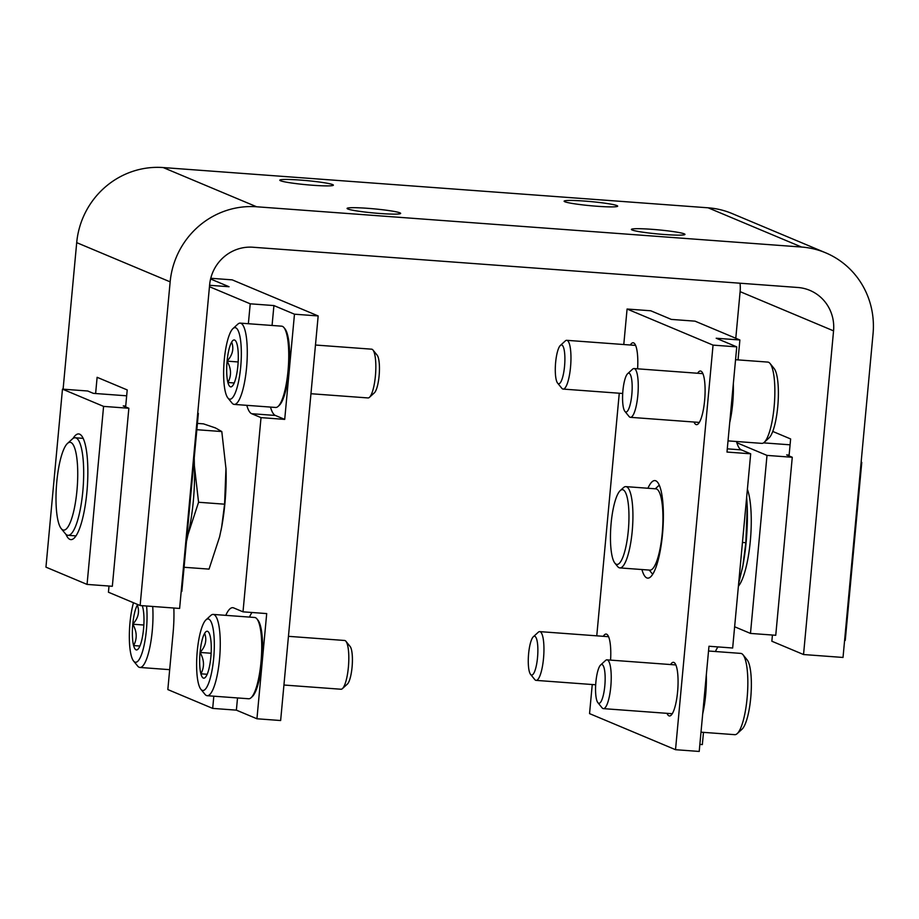 <?xml version="1.0" encoding="UTF-8"?>
<svg xmlns="http://www.w3.org/2000/svg" width="919" height="919" viewBox="0 0 919 919"><rect width="100%" height="100%" fill="white"/><g stroke="black" fill="none" stroke-linecap="round" stroke-linejoin="round"><path stroke-width="1.38" d="M140.125 605.529L179.619 608.447L209.635 284.775A40.758 39.471 112.8 0 1 252.886 247.234L797.83 287.486A40.758 39.471 112.8 0 1 809.846 290.37A40.758 39.471 112.8 0 1 833.556 330.863L803.539 654.535L843.022 657.453L873.05 333.781A81.504 78.942 112.8 0 0 825.618 252.794A81.504 78.942 112.8 0 0 801.575 247.039L256.631 206.775A81.504 78.942 112.8 0 0 170.153 281.857L140.125 605.529L108.442 592.227L109.016 586.035M125.639 406.91L127.213 389.932L97.115 377.307L95.622 393.527M825.618 252.794L732.167 213.576A81.504 78.942 112.8 0 0 708.124 207.809L163.18 167.557A81.504 78.942 112.8 0 0 76.702 242.639L63.101 389.185M803.539 654.535L771.857 641.232L772.431 635.04M789.053 455.916L790.627 438.949L772.741 431.436M833.556 330.863L740.117 291.645L735.786 338.261M740.117 291.645A40.758 39.471 112.8 0 0 740.036 283.224M332.644 184.593A26.892 2.068 5.3 0 0 303.569 180.331A26.892 2.068 5.3 0 0 279.801 180.181A26.892 2.068 5.3 0 0 306.395 184.73A26.892 2.068 5.3 0 0 333.367 185.156A26.892 2.068 5.3 0 0 332.644 184.593M684.241 233.84A26.892 2.068 5.3 0 0 655.178 229.578A26.892 2.068 5.3 0 0 631.399 229.428A26.892 2.068 5.3 0 0 657.993 233.977A26.892 2.068 5.3 0 0 684.965 234.402A26.892 2.068 5.3 0 0 684.241 233.84M399.926 212.84A26.892 2.068 5.3 0 0 370.851 208.567A26.892 2.068 5.3 0 0 347.083 208.429A26.892 2.068 5.3 0 0 373.677 212.967A26.892 2.068 5.3 0 0 400.65 213.392A26.892 2.068 5.3 0 0 399.926 212.84M616.959 205.603A26.892 2.068 5.3 0 0 587.884 201.33A26.892 2.068 5.3 0 0 564.117 201.192A26.892 2.068 5.3 0 0 590.71 205.73A26.892 2.068 5.3 0 0 617.683 206.155A26.892 2.068 5.3 0 0 616.959 205.603M73.072 438.409A52.98 12.533 94.2 0 1 81.596 435.755A52.98 12.533 94.2 0 1 86.914 491.872A52.98 12.533 94.2 0 1 74.025 538.247A52.98 12.533 94.2 0 1 65.984 534.364M125.719 406.083L123.249 405.911L128.855 408.254L112.336 586.276L87.064 584.415L103.583 406.393L62.469 389.139L87.742 391L93.347 393.355L126.661 395.813M87.064 584.415L45.95 567.149L62.469 389.139M197.734 413.136L198.355 413.389L197.711 413.343M181.204 591.365L181.836 591.411L198.355 413.389M128.855 408.254L103.583 406.393M76.07 535.743A48.902 11.568 94.2 0 1 75.117 535.834L68.006 535.306A48.902 11.568 94.2 0 1 65.306 533.629L61.194 528.574A44.009 10.408 94.2 0 1 56.484 485.427A44.009 10.408 94.2 0 1 67.489 443.429A44.009 10.408 94.2 0 1 76.966 490.424A44.009 10.408 94.2 0 1 61.194 528.574M67.489 443.429L72.291 439.029A48.902 11.568 94.2 0 1 75.209 437.766L82.319 438.294A48.902 11.568 94.2 0 1 83.261 438.524M184.076 567.276L209.038 569.114L219.595 536.857L221.651 527.092L224.592 504.186L225.971 468.07A69.281 16.381 94.2 0 1 226.005 468.908A69.281 16.381 94.2 0 1 221.743 526.667A69.281 16.381 94.2 0 1 220.974 530.608M226.005 468.908L221.801 431.551L215.414 427.909L203.455 423.854L197.424 423.406M221.801 431.551L196.838 429.713M194.231 457.892L194.38 465.738L198.561 502.256L188.004 534.525L186.465 541.555M224.592 504.186L198.561 502.256M75.209 437.766A48.902 11.568 94.2 0 1 82.825 491.24A48.902 11.568 94.2 0 1 68.006 535.306M194.058 459.661A69.281 16.381 94.2 0 1 194.38 465.738A69.281 16.381 94.2 0 1 188.004 534.525A69.281 16.381 94.2 0 1 186.626 539.89M173.84 608.022A48.902 11.568 -85.8 0 1 173.094 632.927L167.832 689.572L212.691 708.4L236.378 710.146L256.941 718.773L266.705 613.582L243.007 611.836L261.019 417.628L284.718 419.386L294.471 314.195L318.169 315.941L232.197 279.858L210.761 278.273M256.941 718.773L280.64 720.53L318.169 315.941M294.471 314.195L273.919 305.567L250.221 303.81L209.463 286.705M209.589 285.292L229.061 286.739L210.589 278.985M246.797 405.336A48.902 11.568 -85.8 0 0 251.68 413.711L275.367 415.457L284.718 419.386M248.371 323.718L250.221 303.81M212.691 708.4L213.817 696.188M243.007 611.836L233.667 607.907A48.902 11.568 -85.8 0 0 232.76 607.689A48.902 11.568 -85.8 0 0 225.787 615.351M261.019 417.628L251.68 413.711M237.516 697.946L236.378 710.146M251.99 612.502A48.902 11.568 -85.8 0 0 249.474 617.097M273.919 305.567L272.07 325.475M270.496 407.083A48.902 11.568 -85.8 0 0 275.367 415.457M207.189 674.27L200.893 673.811C204.592 667.022 204.328 659.911 200.066 652.444C205.569 646.413 207.085 640.049 204.638 633.352A23.526 5.56 94.2 0 1 208.498 632.054A23.526 5.56 94.2 0 1 210.037 635.615A23.526 5.56 94.2 0 1 210.865 656.97A23.526 5.56 94.2 0 1 206.281 676.074A23.526 5.56 94.2 0 1 205.132 677.567A23.526 5.56 94.2 0 1 200.893 673.811A23.526 5.56 94.2 0 1 200.066 652.444A23.526 5.56 94.2 0 1 204.638 633.352M213.69 658.165A35.864 8.478 94.2 0 1 200.847 689.25A35.864 8.478 94.2 0 1 197.011 654.087A35.864 8.478 94.2 0 1 205.971 619.865A35.864 8.478 94.2 0 1 213.69 658.165M205.971 619.865L210.773 615.466A40.758 9.638 94.2 0 1 213.208 614.42A40.758 9.638 94.2 0 1 219.549 658.98A40.758 9.638 94.2 0 1 207.2 695.706A40.758 9.638 94.2 0 1 204.948 694.304L200.847 689.25M213.208 614.42L254.666 617.476A40.758 9.638 94.2 0 1 256.918 618.878A40.758 9.638 94.2 0 1 261.007 662.048A40.758 9.638 94.2 0 1 251.094 697.716A40.758 9.638 94.2 0 1 248.658 698.762L207.2 695.706M256.918 618.878L257.94 620.141A39.528 9.351 94.2 0 1 261.915 662.013A39.528 9.351 94.2 0 1 252.3 696.613L251.094 697.716M288.451 636.327L344.579 640.474A24.457 5.778 94.2 0 1 345.935 641.301A24.457 5.778 94.2 0 1 348.381 667.205A24.457 5.778 94.2 0 1 342.431 688.607A24.457 5.778 94.2 0 1 340.972 689.239L283.925 685.023M345.935 641.301L350.128 646.482A19.448 4.595 94.2 0 1 352.08 667.079A19.448 4.595 94.2 0 1 347.348 684.115L342.431 688.607M211.129 653.26L200.066 652.444M234.207 382.97L227.912 382.511C231.622 375.722 231.347 368.611 227.096 361.144C232.587 355.113 234.115 348.749 231.668 342.052A23.526 5.56 94.2 0 1 235.517 340.754A23.526 5.56 94.2 0 1 237.068 344.315A23.526 5.56 94.2 0 1 237.883 365.67A23.526 5.56 94.2 0 1 233.311 384.774A23.526 5.56 94.2 0 1 232.162 386.267A23.526 5.56 94.2 0 1 227.912 382.511A23.526 5.56 94.2 0 1 227.096 361.144A23.526 5.56 94.2 0 1 231.668 342.052M240.709 366.865A35.864 8.478 94.2 0 1 227.866 397.95A35.864 8.478 94.2 0 1 224.029 362.787A35.864 8.478 94.2 0 1 232.989 328.565A35.864 8.478 94.2 0 1 240.709 366.865M232.989 328.565L237.803 324.166A40.758 9.638 94.2 0 1 240.227 323.12A40.758 9.638 94.2 0 1 246.568 367.68A40.758 9.638 94.2 0 1 234.219 404.406A40.758 9.638 94.2 0 1 231.979 403.004L227.866 397.95M240.227 323.12L281.696 326.176A40.758 9.638 94.2 0 1 283.937 327.578A40.758 9.638 94.2 0 1 288.038 370.748A40.758 9.638 94.2 0 1 278.112 406.416A40.758 9.638 94.2 0 1 275.689 407.462L234.219 404.406M283.937 327.578L284.97 328.841A39.528 9.351 94.2 0 1 288.934 370.713A39.528 9.351 94.2 0 1 279.319 405.313L278.112 406.416M315.47 345.027L371.598 349.174A24.457 5.778 94.2 0 1 372.953 350.001A24.457 5.778 94.2 0 1 375.411 375.905A24.457 5.778 94.2 0 1 369.461 397.307A24.457 5.778 94.2 0 1 368.002 397.938L310.955 393.723M372.953 350.001L377.158 355.182A19.448 4.595 94.2 0 1 379.11 375.779A19.448 4.595 94.2 0 1 374.378 392.815L369.461 397.307M238.159 361.96L227.096 361.144M142.215 605.678A23.526 5.56 94.2 0 1 142.755 607.367A23.526 5.56 94.2 0 1 143.571 628.734A23.526 5.56 94.2 0 1 138.999 647.826A23.526 5.56 94.2 0 1 137.85 649.331A23.526 5.56 94.2 0 1 133.611 645.563C137.31 638.785 137.034 631.663 132.784 624.208C138.275 618.177 139.803 611.813 137.356 605.104A23.526 5.56 94.2 0 1 137.735 604.518M139.895 646.034L133.611 645.563A23.526 5.56 94.2 0 1 132.784 624.208A23.526 5.56 94.2 0 1 137.356 605.104M146.58 606A35.864 8.478 94.2 0 1 146.408 629.917A35.864 8.478 94.2 0 1 133.554 661.002A35.864 8.478 94.2 0 1 133.473 602.738M152.703 606.46A40.758 9.638 94.2 0 1 152.267 630.744A40.758 9.638 94.2 0 1 139.918 667.458A40.758 9.638 94.2 0 1 137.666 666.068L133.554 661.002M143.846 625.023L132.784 624.208M861.137 462.142L861.769 462.406L861.126 462.349M844.607 640.371L845.25 640.417L861.769 462.406M789.122 455.1L786.653 454.916L792.27 457.271L766.997 455.399L736.82 442.74M766.997 455.399L750.478 633.421L775.751 635.282L792.27 457.271M738.394 586.23A52.98 12.533 -85.8 0 0 750.329 540.877A52.98 12.533 -85.8 0 0 747.388 489.287M750.478 633.421L734.637 626.769M763.54 442.866L790.076 444.819M738.531 584.84A48.902 11.568 -85.8 0 0 739.485 584.748M614.88 563.14L617.614 566.506A40.758 9.638 -85.8 0 0 619.865 567.908L649.882 570.125A40.758 9.638 -85.8 0 0 662.496 530.194A40.758 9.638 -85.8 0 0 655.879 488.839L625.873 486.622A40.758 9.638 -85.8 0 0 623.438 487.667L620.233 490.608A37.495 8.868 -85.8 0 0 611.112 523.416A37.495 8.868 -85.8 0 0 614.88 563.14A37.495 8.868 -85.8 0 0 628.55 527.678A37.495 8.868 -85.8 0 0 620.233 490.608M619.865 567.908A40.758 9.638 -85.8 0 0 632.479 527.977A40.758 9.638 -85.8 0 0 625.873 486.622M738.623 583.749L742.908 565.599L745.837 542.692L747.227 506.587L746.665 497.156M742.46 542.44L745.837 542.692M747.262 507.414L747.227 506.587A69.281 16.381 -85.8 0 1 747.262 507.414L747.262 507.414A69.281 16.381 -85.8 0 1 742.989 565.174L742.908 565.599M742.23 569.114A69.281 16.381 -85.8 0 0 742.989 565.174M623.783 344.533L627.08 309.025L713.052 345.119L675.522 749.697L589.55 713.615L592.25 684.529M596.764 635.833L619.268 393.229M713.052 345.119L736.751 346.865L716.188 338.238L739.887 339.984L695.028 321.156L671.329 319.41L650.778 310.783L627.08 309.025M736.751 346.865L726.986 452.056L750.685 453.802L732.661 648.01L708.974 646.252L699.21 751.443L675.522 749.697M603.301 636.316A26.892 6.364 94.2 0 1 606.126 634.064A26.892 6.364 94.2 0 1 610.572 660.118M670.594 664.552A26.892 6.364 94.2 0 1 673.409 662.312A26.892 6.364 94.2 0 1 677.774 689.606A26.892 6.364 94.2 0 1 669.446 715.958A26.892 6.364 94.2 0 1 668.952 715.832A26.892 6.364 94.2 0 1 666.987 713.328M630.331 345.016A26.892 6.364 94.2 0 1 633.157 342.764A26.892 6.364 94.2 0 1 637.602 368.818M697.613 373.252A26.892 6.364 94.2 0 1 700.439 371.012A26.892 6.364 94.2 0 1 704.804 398.306A26.892 6.364 94.2 0 1 696.476 424.658A26.892 6.364 94.2 0 1 695.982 424.532A26.892 6.364 94.2 0 1 694.006 422.028M703.483 732.363L702.346 744.574L699.876 744.39M739.887 339.984L738.037 359.892M750.685 453.802L741.334 449.885A48.902 11.568 94.2 0 1 736.464 441.499M715.441 651.525A48.902 11.568 94.2 0 1 717.957 646.919M641.921 569.527A48.902 11.568 -85.8 0 0 650.618 576.868A48.902 11.568 -85.8 0 0 662.84 530.217A48.902 11.568 -85.8 0 0 657.602 482.268A48.902 11.568 -85.8 0 0 655.81 480.809A48.902 11.568 -85.8 0 0 647.929 488.253M530.562 674.374L534.766 679.543A24.457 5.778 -85.8 0 0 536.11 680.382A24.457 5.778 -85.8 0 0 543.68 656.43A24.457 5.778 -85.8 0 0 539.717 631.617A24.457 5.778 -85.8 0 0 538.258 632.249L533.342 636.741A19.448 4.595 -85.8 0 0 528.609 653.765A19.448 4.595 -85.8 0 0 530.562 674.374A19.448 4.595 -85.8 0 0 537.661 655.982A19.448 4.595 -85.8 0 0 533.342 636.741M557.58 383.074L561.785 388.243A24.457 5.778 -85.8 0 0 563.14 389.082A24.457 5.778 -85.8 0 0 570.699 365.13A24.457 5.778 -85.8 0 0 566.736 340.317A24.457 5.778 -85.8 0 0 565.277 340.949L560.36 345.441A19.448 4.595 -85.8 0 0 555.627 362.465A19.448 4.595 -85.8 0 0 557.58 383.074A19.448 4.595 -85.8 0 0 564.68 364.682A19.448 4.595 -85.8 0 0 560.36 345.441M701.002 732.179L734.775 734.672A40.758 9.638 -85.8 0 0 737.199 733.626L742.012 729.226A35.864 8.478 -85.8 0 0 750.972 695.005A35.864 8.478 -85.8 0 0 747.136 659.842L743.023 654.787A40.758 9.638 -85.8 0 0 740.771 653.398L708.538 651.008M737.199 733.626A40.758 9.638 -85.8 0 0 747.388 694.741A40.758 9.638 -85.8 0 0 743.023 654.787M702.702 713.845A40.758 9.638 -85.8 0 0 706.309 674.983M597.844 702.61L602.048 707.791A24.457 5.778 -85.8 0 0 603.392 708.629A24.457 5.778 -85.8 0 0 610.963 684.666A24.457 5.778 -85.8 0 0 606.999 659.853A24.457 5.778 -85.8 0 0 605.541 660.485L600.624 664.988A19.448 4.595 -85.8 0 0 595.891 682.013A19.448 4.595 -85.8 0 0 597.844 702.61A19.448 4.595 -85.8 0 0 604.943 684.218A19.448 4.595 -85.8 0 0 600.624 664.988M728.02 440.879L761.794 443.372A40.758 9.638 -85.8 0 0 764.229 442.326L769.031 437.926A35.864 8.478 -85.8 0 0 777.991 403.705A35.864 8.478 -85.8 0 0 774.154 368.542L770.053 363.487A40.758 9.638 -85.8 0 0 767.802 362.086L735.556 359.708M764.229 442.326A40.758 9.638 -85.8 0 0 774.407 403.441A40.758 9.638 -85.8 0 0 770.053 363.487M729.732 422.545A40.758 9.638 -85.8 0 0 733.328 383.683M624.863 411.31L629.067 416.491A24.457 5.778 -85.8 0 0 630.423 417.329A24.457 5.778 -85.8 0 0 637.993 393.366A24.457 5.778 -85.8 0 0 634.018 368.553A24.457 5.778 -85.8 0 0 632.559 369.185L627.643 373.688A19.448 4.595 -85.8 0 0 622.91 390.713A19.448 4.595 -85.8 0 0 624.863 411.31A19.448 4.595 -85.8 0 0 631.962 392.918A19.448 4.595 -85.8 0 0 627.643 373.688M170.153 281.857L76.702 242.639M256.631 206.775L163.18 167.557M801.575 247.039L708.124 207.809M741.334 449.885L727.285 448.84M139.918 667.458L169.682 669.664M649.274 570.079L652.685 574.283M655.281 488.793L659.279 485.129M608.596 636.706L539.717 631.617M595.684 684.781L536.11 680.382M635.615 345.406L566.736 340.317M622.703 393.481L563.14 389.082M675.879 664.942L606.999 659.853M672.271 713.718L603.392 708.629M702.897 373.642L634.018 368.553M699.302 422.418L630.423 417.329"/></g></svg>
